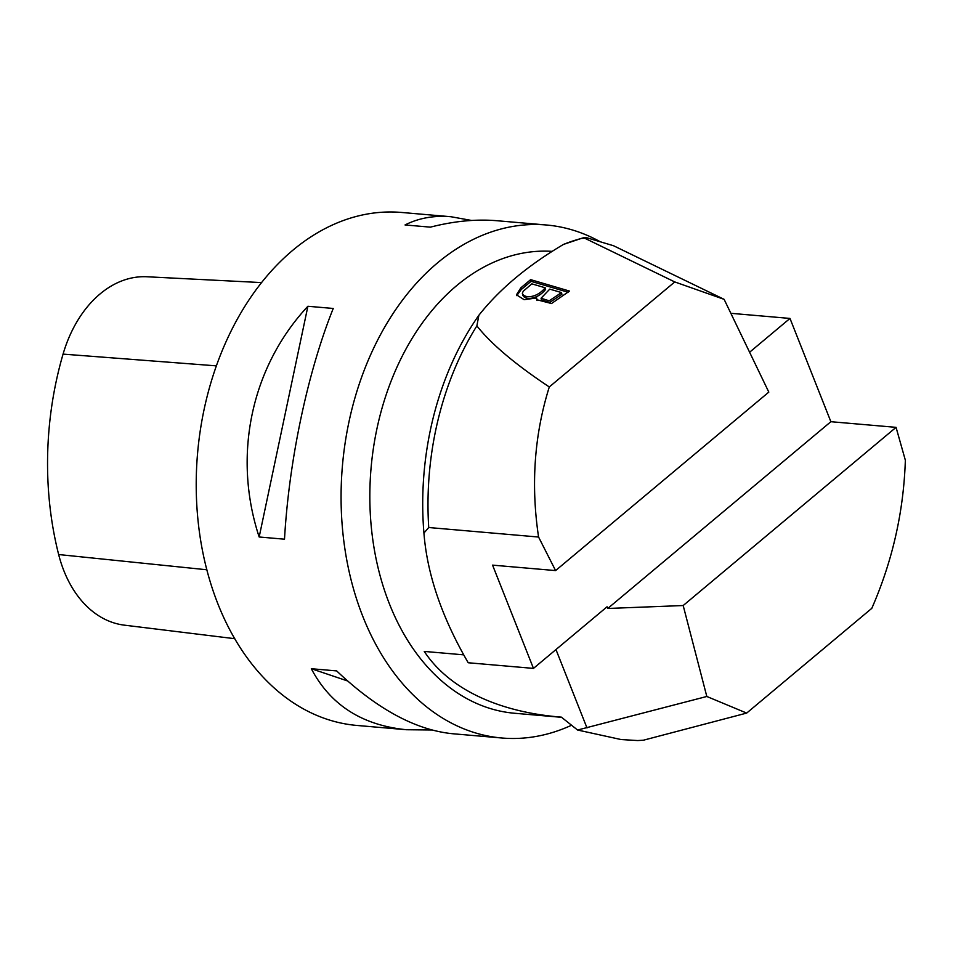 <?xml version="1.0" encoding="UTF-8"?>
<svg xmlns="http://www.w3.org/2000/svg" width="953" height="953" viewBox="0 0 953 953"><rect width="100%" height="100%" fill="white"/><g stroke="black" fill="none" stroke-linecap="round" stroke-linejoin="round"><path stroke-width="1.43" d="M571.586 725.221A257.465 182.368 -85 0 1 501.909 738.003A257.465 182.368 -85 0 1 362.843 616.496A257.465 182.368 -85 0 1 373.04 349.489A257.465 182.368 -85 0 1 546.343 224.991A257.465 182.368 -85 0 1 599.747 241.49M546.343 224.991L496.847 220.715C476.166 218.964 454.009 221.108 430.387 227.148L405.037 224.956C418.701 218.046 434.008 215.307 450.983 216.736L401.487 212.448A257.465 182.368 95 0 0 197.581 453.211A257.465 182.368 95 0 0 357.053 725.459L406.55 729.736C362.128 725.316 330.381 704.982 311.321 668.72L336.659 670.912C376.923 709.008 415.508 729.95 452.413 733.715L501.909 738.003M284.506 539.195L259.168 536.992C232.389 455.82 251.139 367.072 307.89 306.27L333.24 308.462C307.688 371.98 288.95 460.716 284.506 539.195M450.983 216.736L471.58 220.453M431.816 729.998L406.55 729.736M261.491 282.588L146.941 276.763A115.825 82.041 95 0 0 63.065 354.111A280.599 198.76 95 0 0 58.657 554.539A115.825 82.041 95 0 0 124.367 625.156L234.795 638.701M307.89 306.27L259.168 536.992M311.321 668.72L347.595 680.966M561.603 717.323L514.584 713.261A231.71 164.13 -85 0 1 389.432 603.904A231.71 164.13 -85 0 1 397.925 365.047A231.71 164.13 -85 0 1 552.168 251.366M463.67 654.842L424.264 651.423C450.793 691.556 502.981 712.57 561.353 717.132L577.578 730.022L621.058 739.54L637.676 740.552L643.418 740.207L746.675 713.082L871.804 608.336C892.473 561.079 903.658 511.713 905.35 460.228L896.058 427.349L830.873 421.702L607.752 608.467L607.085 606.775L533.466 668.398L492.57 565.129L555.587 570.585L538.576 537.039L428.731 527.521A257.465 182.368 -85 0 1 476.869 325.89C491.367 344.188 515.513 364.546 549.297 386.954C534.323 434.699 530.75 484.732 538.576 537.039M584.439 238.226L581.378 238.417A257.465 182.368 -85 0 1 583.57 237.738A257.465 182.368 -85 0 1 583.677 237.702L674.76 281.933L549.297 386.954M581.378 238.417L563.533 244.397C527.676 265.589 499.455 289.212 478.882 315.252L476.869 325.89M569.501 291.07L551.513 303.531L536.658 299.695L536.694 297.967L524.102 299.671L516.455 294.811L520.803 287.877L530.642 279.646L569.501 291.07M749.594 352.241L789.989 318.433L830.873 421.702M533.466 668.398L468.209 662.752C441.87 617.401 427.111 574.171 423.93 533.061L428.731 527.521M423.93 533.061A254.701 180.415 -85 0 1 478.882 315.252M563.533 244.397A254.701 180.415 -85 0 1 576.625 239.811L583.57 237.738M555.587 570.585L768.809 392.112L724.125 299.349L613.553 245.743L585.726 237.428L583.677 237.702M724.125 299.349L674.76 281.933M896.058 427.349L683.182 605.536L607.752 608.467M683.182 605.536L706.816 696.476L746.675 713.082M789.989 318.433L730.844 313.311M577.578 730.022L706.816 696.476M522.351 293.19C523.864 298.658 536.694 298.337 545.176 287.77L531.822 283.851L523.257 291.225L522.351 293.19L522.792 295.359M545.176 287.77L545.581 289.474C537.099 300.028 524.269 300.35 522.756 294.882M561.508 292.571L549.75 289.128L541.054 298.253L549.214 300.803L561.508 292.571L561.901 294.274L549.619 302.494L541.459 299.945L541.054 298.253M530.642 279.646L531.047 281.338L521.208 289.581L516.788 295.633M568.107 292.237L531.047 281.338M536.694 297.967L536.968 300.517M63.065 354.111L216.343 365.857M58.657 554.539L206.884 569.775M587 727.961L555.968 649.565M520.803 287.877L521.208 289.581"/></g></svg>
